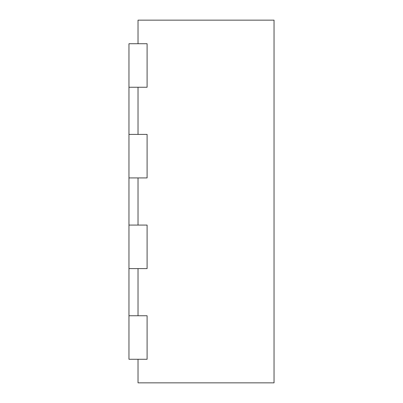 <?xml version="1.0" encoding="UTF-8"?>
<svg xmlns="http://www.w3.org/2000/svg" width="403" height="403" viewBox="0 0 403 403"><rect width="100%" height="100%" fill="white"/><g stroke="black" fill="none" stroke-linecap="round" stroke-linejoin="round"><path stroke-width="0.6" d="M138.028 43.726L138.028 20.15L274.04 20.15L274.04 382.85L138.028 382.85L138.028 359.275M138.028 87.249L138.028 134.401M138.028 177.924L138.028 225.076M138.028 268.6L138.028 315.75M128.96 87.249L147.095 87.249L147.095 43.726L128.96 43.726L128.96 134.401L147.095 134.401L147.095 177.924L128.96 177.924L128.96 225.076L147.095 225.076L147.095 268.6L128.96 268.6L128.96 315.75L147.095 315.75L147.095 359.275L128.96 359.275L128.96 315.75M128.96 225.076L128.96 268.6M128.96 134.401L128.96 177.924"/></g></svg>
